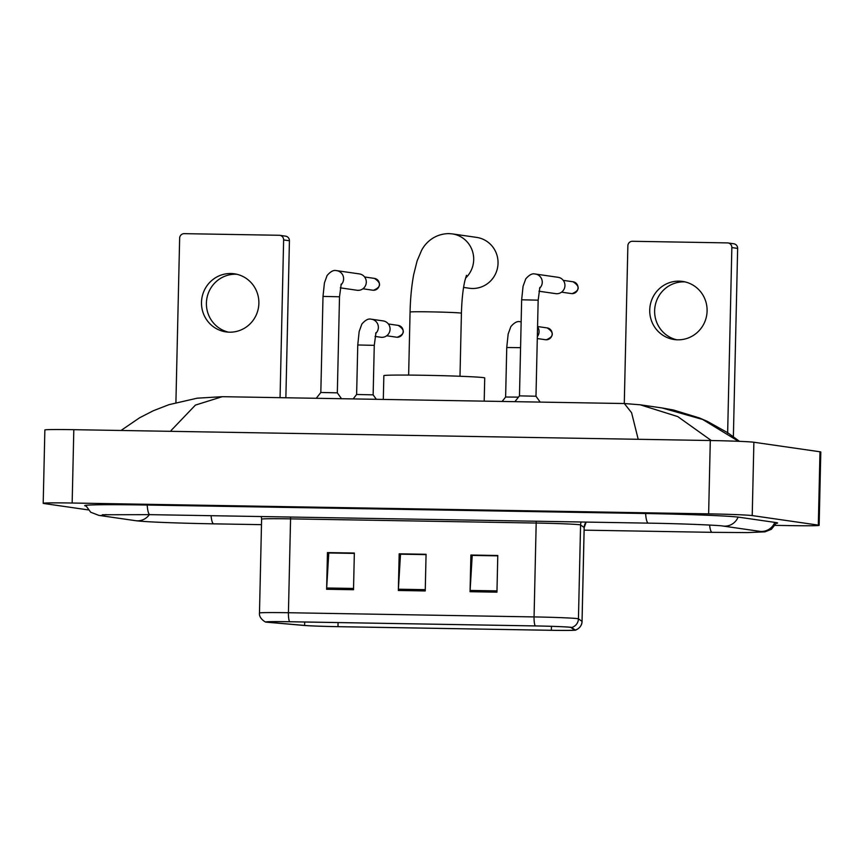 <?xml version="1.0" encoding="UTF-8"?>
<svg xmlns="http://www.w3.org/2000/svg" width="864" height="864" viewBox="0 0 864 864"><rect width="100%" height="100%" fill="white"/><g stroke="black" fill="none" stroke-linecap="round" stroke-linejoin="round"><path stroke-width="1.3" d="M267.278 622.156A29.354 0.767 1.3 0 1 266.62 621.983A29.354 0.767 1.3 0 1 289.775 621.756L535.399 625.936A29.354 0.767 1.3 0 1 570.91 627.469L574.506 630.029A29.354 0.767 1.3 0 1 574.517 630.061A29.354 0.767 1.3 0 1 551.362 630.288L337.975 626.659A29.354 0.767 1.3 0 1 304.614 625.439L268.78 622.318A29.354 0.767 1.3 0 1 267.278 622.156M266.555 622.145A30.089 0.788 -178.7 0 0 268.099 622.318L303.944 625.428A30.089 0.788 -178.7 0 0 338.137 626.681L551.513 630.31A30.089 0.788 -178.7 0 0 575.132 630.148A30.089 0.788 -178.7 0 0 575.23 630.05L571.644 627.48A30.089 0.788 -178.7 0 0 535.248 625.914L289.624 621.734A30.089 0.788 -178.7 0 0 266.004 622.037A30.089 0.788 -178.7 0 0 266.555 622.145M496.951 592.164L497.783 555.498L470.891 555.034L470.059 591.71L496.951 592.164M497.772 555.854L472.219 555.412L470.113 590.436A7.333 1.555 91 0 0 470.059 591.71M472.435 555.422L470.891 555.034M353.516 589.723L354.348 553.046L327.456 552.593L326.624 589.259L353.516 589.723M354.348 553.403L328.784 552.971L326.678 587.995A7.333 1.555 91 0 0 326.624 589.259M329 552.971L327.456 552.593M425.239 590.944L426.071 554.278L399.179 553.813L398.347 590.479L425.239 590.944M426.06 554.623L400.507 554.191L398.39 589.216A7.333 1.555 91 0 0 398.347 590.479M400.723 554.202L399.179 553.813M329 552.82L354.348 553.252M472.435 555.26L497.783 555.692M400.723 554.04L426.06 554.472M775.246 525.366L790.182 525.614A36.688 0.961 -178.7 0 0 819.137 525.334A36.688 0.961 -178.7 0 0 818.316 525.118L752.22 515.581A36.688 0.961 -178.7 0 0 708.631 513.864L72.155 503.021A36.688 0.961 -178.7 0 0 43.2 503.302A36.688 0.961 -178.7 0 0 44.021 503.528L88.268 509.9M819.137 525.334L820.8 452.002A36.688 0.961 -178.7 0 0 819.979 451.775L753.883 442.249A36.688 0.961 -178.7 0 0 710.294 440.521L73.818 429.678A36.688 0.961 -178.7 0 0 44.863 429.959L43.2 503.302M776.38 523.336A78.883 2.063 -178.7 0 0 777.611 523.001A78.883 2.063 -178.7 0 0 775.84 522.526L739.12 517.234A78.883 2.063 -178.7 0 0 645.397 513.518L146.977 505.03A78.883 2.063 -178.7 0 0 84.726 505.634A78.883 2.063 -178.7 0 0 85.936 506.023M638.194 439.29L631.595 412.744L624.337 403.531L222.286 396.684L195.404 405.097L171.137 430.466M738.515 441.31L702.691 419.483L662.137 407.97L640.213 404.806L677.765 416.599L710.942 440.273M228.463 332.154A29.354 28.685 98.2 0 1 206.636 300.002A29.354 28.685 98.2 0 1 235.764 274.223A29.354 28.685 98.2 0 1 236.812 274.266M230.85 273.521A29.354 28.685 -81.8 0 0 201.593 300.553A29.354 28.685 -81.8 0 0 226.001 331.906A29.354 28.685 -81.8 0 0 229.522 332.186A29.354 28.685 -81.8 0 0 258.779 305.143A29.354 28.685 -81.8 0 0 234.382 273.802A29.354 28.685 -81.8 0 0 230.85 273.521M283.63 239.933A4.59 4.482 -81.8 0 0 279.806 235.321L285.595 236.153A4.59 4.482 98.2 0 1 289.429 240.764L283.63 239.933L280.055 397.667M285.865 397.764L289.429 240.764M279.806 235.321A4.59 4.482 -81.8 0 0 279.256 235.278L184.226 233.658A4.59 4.482 -81.8 0 0 179.647 238.162L175.91 402.57M463.59 287.42L469.271 288.241A25.682 25.099 -81.8 0 0 472.36 288.49A25.682 25.099 -81.8 0 0 497.956 264.827A25.682 25.099 -81.8 0 0 476.604 237.395L452.25 233.885A25.682 25.099 98.2 0 1 472.597 251.618A25.682 25.099 98.2 0 1 465.545 278.122M484.196 401.144L484.726 377.957A50.447 1.318 -178.7 0 0 483.592 377.654A50.447 1.318 -178.7 0 0 428.954 375.376A50.447 1.318 -178.7 0 0 383.854 375.667L383.314 399.427M339.509 296.773L337.327 392.85L320.825 392.472L323.006 296.406L339.509 296.773L341.226 284.029M336.236 270.583A8.251 8.068 98.2 0 1 336.712 270.648L359.402 273.91A8.251 8.068 98.2 0 1 366.293 282.226A8.251 8.068 98.2 0 1 357.048 290.261L340.286 287.842M538.164 300.164L535.982 396.23L519.48 395.863L521.651 299.786L538.164 300.164L539.881 287.41M534.881 273.974A8.251 8.068 98.2 0 1 535.367 274.028L558.058 277.301A8.251 8.068 98.2 0 1 564.948 285.606A8.251 8.068 98.2 0 1 555.703 293.641L538.942 291.222M374.263 345.352L373.14 394.859L356.627 394.481L357.761 344.974L374.263 345.352L375.98 332.608M370.98 319.162A8.251 8.068 98.2 0 1 371.466 319.216L383.184 320.911A8.251 8.068 98.2 0 1 390.074 329.216A8.251 8.068 98.2 0 1 380.819 337.252L375.041 336.409M518.476 397.127L505.624 397.019L506.747 347.512L520.571 347.674M537.559 326.776A8.251 8.068 98.2 0 1 537.332 336.679M676.696 339.779A29.354 28.685 98.2 0 1 654.858 307.638A29.354 28.685 98.2 0 1 683.986 281.858A29.354 28.685 98.2 0 1 685.033 281.891M679.082 281.146A29.354 28.685 -81.8 0 0 649.825 308.189A29.354 28.685 -81.8 0 0 674.222 339.541A29.354 28.685 -81.8 0 0 677.743 339.822A29.354 28.685 -81.8 0 0 707 312.779A29.354 28.685 -81.8 0 0 682.603 281.437A29.354 28.685 -81.8 0 0 679.082 281.146M731.851 247.568A4.59 4.482 -81.8 0 0 728.028 242.946L733.828 243.788A4.59 4.482 98.2 0 1 737.651 248.4L731.851 247.568L727.639 433.199M733.363 437.27L737.651 248.4M728.028 242.946A4.59 4.482 -81.8 0 0 727.477 242.903L632.448 241.283A4.59 4.482 -81.8 0 0 627.869 245.797L624.283 403.531M536.188 521.23A9.169 1.933 -89 0 1 536.188 523.044L290.563 518.864A36.688 0.961 -178.7 0 0 261.608 519.145L261.295 516.553M579.776 524.772A36.688 0.961 -178.7 0 0 536.188 523.044L534.06 616.918A36.688 0.961 1.3 0 1 578.437 618.829L582.034 621.389A36.688 0.961 1.3 0 1 582.055 621.432L584.183 527.558A36.688 0.961 -178.7 0 0 584.161 527.515L580.576 524.956A36.688 0.961 -178.7 0 0 579.776 524.772M575.23 630.05A9.169 9.158 -54.4 0 0 582.034 621.389L584.161 527.515A9.169 9.158 125.6 0 1 586.105 522.083M571.644 627.48A9.169 9.158 -54.4 0 0 578.437 618.829L580.576 524.956A9.169 9.158 125.6 0 1 581.137 521.996M535.248 625.914A9.169 1.933 -89 0 1 534.06 616.918L288.425 612.727A9.169 1.933 91 0 0 289.624 621.734M266.004 622.037C266.803 622.998 258.617 618.786 259.481 613.019A36.688 0.961 1.3 0 1 288.425 612.727L290.563 518.864A9.169 1.933 -89 0 0 290.563 517.05M551.362 630.288L551.448 626.335M268.78 622.318L268.801 621.745M304.614 625.439L304.7 622.004M337.975 626.659L338.072 622.577M425.261 589.669L398.39 589.216M353.549 588.449L326.678 587.995M496.984 590.89L470.113 590.436M645.624 513.529A14.677 3.1 91 0 0 648.367 523.141C681.491 523.616 720.058 525.323 722.801 526.014L759.586 531.317M738.115 517.104A14.677 14.342 98.2 0 1 722.801 526.014M774.835 522.374A14.677 14.342 98.2 0 1 759.521 531.306M776.671 522.655L771.368 529.297L764.964 531.846L747.349 532.591L712.141 532.332A14.677 3.1 -89 0 1 709.592 525.053M261.479 524.664L213.721 523.843A14.677 3.1 -89 0 1 211.086 515.689M213.721 523.843C180.133 523.217 146.027 522.083 135.594 520.679A14.677 14.342 -81.8 0 0 149.332 514.642M135.594 520.679L98.874 515.387A14.677 14.342 -81.8 0 0 105.991 514.566M147.204 505.04A14.677 3.1 91 0 0 149.947 514.652L648.367 523.141M710.294 440.521L708.631 513.864M753.883 442.249L752.22 515.581M819.979 451.775L818.316 525.118M73.818 429.678L72.155 503.021M408.64 375.095L410.065 312.055A25.682 0.67 1.3 0 1 430.337 311.861A25.682 0.67 1.3 0 1 460.847 313.07A25.682 0.67 1.3 0 1 461.419 313.222C461.819 299.776 462.974 288.932 464.886 280.681L466.484 275.346M373.432 290.261A5.962 5.821 98.2 0 1 372.719 290.196L373.475 290.261A5.962 1.264 -89 0 1 373.432 290.261A5.962 5.821 98.2 0 0 379.382 284.764A5.962 5.821 98.2 0 0 374.425 278.392L364.597 276.977M323.006 296.406L324.421 282.917L327.1 275.497C330.523 271.555 333.536 269.914 336.161 270.583L336.712 270.648A8.251 8.068 98.2 0 1 340.924 284.926M572.087 293.641A5.962 5.821 98.2 0 1 571.374 293.576L572.119 293.641A5.962 1.264 -89 0 1 572.087 293.641A5.962 5.821 98.2 0 0 578.027 288.144A5.962 5.821 98.2 0 0 573.08 281.783L563.252 280.368M572.162 293.641A5.962 1.264 -89 0 1 572.119 293.641C579.884 290.423 580.198 286.459 573.08 281.783M521.651 299.786L523.066 286.297L525.755 278.878C529.168 274.936 532.192 273.294 534.805 273.964L535.367 274.028A8.251 8.068 98.2 0 1 539.568 288.306M388.379 323.968L398.196 325.393A5.962 5.821 98.2 0 1 403.153 331.754A5.962 5.821 98.2 0 1 396.5 337.187L397.246 337.252A5.962 1.264 -89 0 1 397.213 337.252A5.962 1.264 -89 0 0 397.278 337.252M357.761 344.974L359.165 331.495L361.854 324.065C365.267 320.123 368.291 318.492 370.904 319.151L371.466 319.216A8.251 8.068 98.2 0 1 375.667 333.504M537.559 326.538L547.182 327.92A5.962 5.821 98.2 0 1 552.139 334.292A5.962 5.821 98.2 0 1 545.486 339.725L546.232 339.79A5.962 1.264 -89 0 1 546.199 339.79A5.962 1.264 -89 0 0 546.275 339.79M519.977 321.7A8.251 8.068 98.2 0 1 521.154 321.883M575.132 630.148C574.128 630.817 582.044 628.279 582.055 621.432M259.481 613.019L261.608 519.145M584.183 527.558L586.17 522.083M712.141 532.332L584.129 530.15M85.676 505.343L90.677 512.212L98.874 515.387M102.352 514.76L149.947 514.652M662.137 407.959L673.542 410.033L699.43 417.96L707.27 421.34L727.65 432.691L739.487 441.342M640.105 404.784L624.337 403.531M222.286 396.684L197.176 398.185L168.955 404.676L153.36 410.724L139.687 417.722L120.992 430.488M410.065 312.055C410.389 298.307 411.599 285.779 413.716 274.471L417.118 260.874L421.524 250.517C424.354 244.728 432.842 233.939 448.718 233.604L452.25 233.885M459.994 376.261L461.419 313.222M320.825 392.472L316.256 398.282M337.327 392.85L341.528 398.714M372.719 290.196L362.902 288.781M374.425 278.392C381.553 283.079 381.229 287.032 373.475 290.261M519.48 395.852L514.912 401.663M535.982 396.23L540.184 402.095M571.374 293.576L561.546 292.162M356.638 394.481L353.149 398.909M373.14 394.848L376.326 399.308M396.5 337.187L386.672 335.772M398.196 325.393C405.324 330.07 405.011 334.033 397.246 337.252M521.154 321.851L519.901 321.689C517.277 321.019 514.264 322.661 510.84 326.603L508.162 334.033L506.747 347.512M505.624 397.019L502.135 401.447M545.486 339.725L537.289 338.548M547.182 327.92C554.31 332.608 553.997 336.56 546.232 339.79"/></g></svg>
